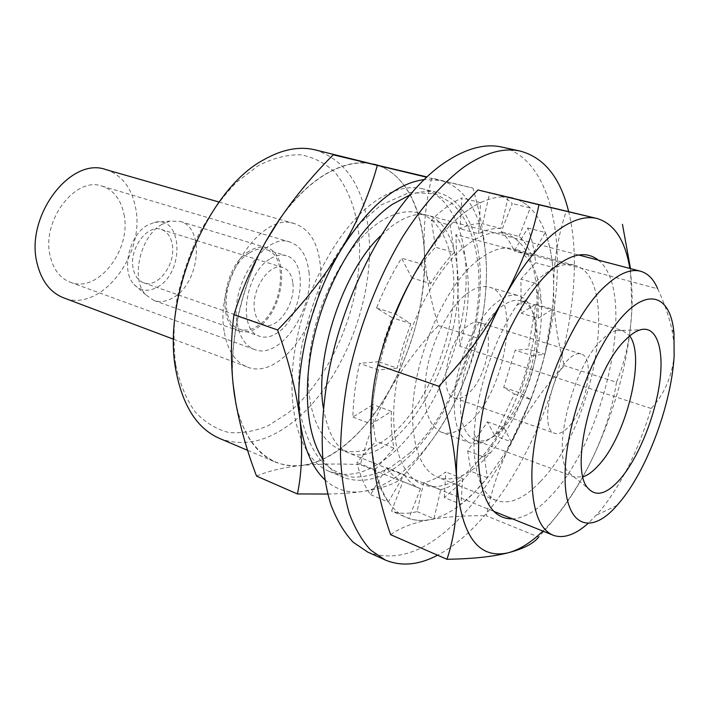 <?xml version="1.0" encoding="UTF-8"?>
<svg xmlns="http://www.w3.org/2000/svg" width="710" height="710" viewBox="0 0 710 710"><rect width="100%" height="100%" fill="white"/><g stroke="black" fill="none" stroke-linecap="round" stroke-linejoin="round"><path stroke-width="0.53" stroke-dasharray="3.55 2.66" d="M172.273 244.542C176.16 263.863 157.904 288.659 143.642 282.802C138.193 280.725 134.696 275.924 133.152 268.389C128.847 249.05 147.307 223.898 161.303 229.454C167.169 231.558 170.826 236.581 172.273 244.542M292.848 283.139C295.813 303.463 277.433 330.425 263.987 324.816C258.839 322.828 255.671 317.876 254.473 309.942C251.074 289.573 269.764 262.15 282.944 267.546C288.473 269.569 291.774 274.761 292.848 283.139M147.6 225.132C129.131 234.85 120.869 271.105 133.941 284.39C140.766 291.393 148.86 292.138 158.224 286.618C184.964 271.495 182.434 215.139 154.469 222.39L147.6 225.132M162.004 224.342C140.243 235.889 130.347 279.163 145.692 294.739L153.955 300.499C160.433 302.646 167.143 301.519 174.101 297.099C200.096 281.888 204.933 227.528 180.136 221.405L170.072 221.094L162.004 224.342M249.015 251.313C222.691 266.543 215.893 325.144 239.155 330.966C245.376 333.017 251.917 331.641 258.777 326.84C284.355 310.261 290.532 253.577 266.685 247.79C261.165 246.175 255.272 247.346 249.015 251.313M249.228 252.982C224.04 267.59 217.544 323.654 239.829 329.227C245.775 331.18 252.023 329.866 258.582 325.286C283.086 309.436 289.005 255.13 266.188 249.592C260.889 248.038 255.236 249.166 249.228 252.982M269.48 259.274C244.409 274.184 237.602 330.833 259.656 336.291C265.54 338.226 271.744 336.859 278.267 332.191C302.655 316.03 308.894 261.2 286.316 255.751C281.071 254.215 275.462 255.387 269.48 259.274M175.725 364.94C179.834 383.595 186.286 399.215 195.072 411.809C204.933 422.352 216.133 429.248 228.673 432.479C241.64 433.606 254.863 431.325 268.353 425.636L288.011 413.025C333.265 376.628 363.999 299.469 359.127 236.847C356.455 210.506 348.193 187.972 334.774 172.193C324.949 163.025 313.589 157.23 300.685 154.798C287.106 154.531 272.942 158.161 258.2 165.696L236.51 182.257C222.496 196.732 209.92 214.047 198.8 234.193C188.895 255.493 181.52 277.645 176.684 300.649C173.515 323.467 173.196 344.9 175.725 364.94M219.647 438.469C243.796 447.362 268.655 441.54 294.224 421.003C341.714 383.089 374.294 301.049 368.952 235.534C365.029 189.02 347.101 160.469 315.178 149.881M378.048 165.315C413.806 177.828 430.154 230.732 422.974 289.165C415.705 347.758 386.293 409.359 348.308 442.472C323.094 464.091 298.812 470.65 275.462 462.157C256.283 453.921 243.122 434.609 235.968 404.221M232.915 382.85C229.321 340.179 241.604 285.704 264.963 242.873M280.707 217.544C294.215 198.871 308.495 184.795 323.547 175.317C339.93 165.252 355.24 161.25 369.475 163.291M327.789 494.036C340.898 493.752 352.462 492.917 362.49 491.533C378.022 489.066 393.482 480.679 408.871 466.363C424.189 451.959 437.857 433.739 449.865 411.702C462.805 387.119 471.893 362.526 477.111 337.924L438.434 325.624C430.668 301.04 425.973 276.243 424.358 251.233C423.346 226.375 425.778 201.977 431.671 178.059L472.913 188.061L426.63 177.225M324.807 479.667C335.75 489.607 348.317 493.565 362.49 491.533C379.167 488.933 391.343 485.205 399.038 480.342C419.282 458.953 436.224 436.073 449.865 411.702C474.44 365.144 486.643 317.485 486.474 268.726C485.604 223.233 468.902 187.129 440.102 180.402L424.154 179.568M256.55 476.099C268.478 470.987 283.183 467.464 300.649 465.538C269.09 469.372 241.258 443.209 234.309 394.032C226.73 345.601 242.421 277.433 272.933 229.436C288.429 205.021 305.3 187.041 323.565 175.503C341.723 164.418 358.47 160.682 373.779 164.303C403.91 171.35 422.299 206.805 424.358 251.233C425.778 298.857 414.223 345.113 389.71 390.021C403.271 366.697 419.512 345.229 438.434 325.624M651.114 408.472L459.911 346.311L455.864 234.593L657.691 288.792C664.072 302.274 668.793 315.755 671.873 329.227L673.941 342.921L674.136 356.207C671.678 377.312 664.001 394.733 651.114 408.472C638.157 451.276 620.771 485.888 598.947 512.327L588.235 523.305M418.217 212.876C406.111 209.734 392.754 213.124 378.146 223.038C347.785 243.894 318.825 296.416 310.723 347.607C302.522 398.851 315.861 440.085 339.921 449.403C356.606 455.225 374.294 449.918 392.976 433.49C422.601 406.972 446.412 356.34 452.456 308.921C458.483 261.599 445.631 220.393 418.217 212.876L578.721 255.005M568.923 358.94C550.09 375.652 539.911 430.446 554.732 433.304C558.592 434.502 562.977 432.585 567.894 427.553C586.265 409.839 595.947 357.165 580.993 353.97C577.496 352.95 573.476 354.609 568.923 358.94M479.49 322.517C475.611 321.381 471.28 322.802 466.497 326.777C446.679 342.034 438.159 394.44 454.515 397.973C458.802 399.339 463.515 397.707 468.671 393.074C487.992 376.841 496.068 326.263 479.49 322.517L580.993 353.97M441.389 432.248C427.047 425.112 422.086 405.019 426.497 371.96C431.68 341.199 448.196 308.814 465.441 294.801C474.289 287.727 482.276 285.189 489.403 287.186C521.548 294.614 506.319 390.305 469.629 422.255C459.405 431.742 449.989 435.07 441.389 432.248L469.922 442.88C478.291 445.605 487.53 442.117 497.63 432.399L503.63 425.831C523.039 402.57 537.221 359.713 535.526 329.467C534.444 310.625 528.817 299.354 518.646 295.68C511.706 293.736 503.878 296.398 495.145 303.649C478.105 318.018 461.553 350.971 456.104 382.149C451.382 415.625 455.989 435.869 469.922 442.88M475.114 440.253C461.988 433.659 457.666 414.525 462.148 382.867C467.313 353.402 482.915 322.198 498.988 308.522C507.259 301.581 514.688 299.034 521.246 300.88C530.778 304.341 536.05 314.956 537.062 332.724C538.659 361.363 525.169 402.108 506.798 424.136L501.127 430.358C491.631 439.508 482.96 442.8 475.114 440.253L574.354 476.996L583.079 476.845M521.246 300.88L622.812 330.611L615.863 330.674C611.629 331.827 607.085 334.765 602.257 339.486C572.562 366.138 550.72 454.95 568.816 472.798L574.354 476.996M622.812 330.611L629.726 335.936M459.911 346.311C472.123 303.507 471.236 258.857 455.864 234.593M422.903 188.86C408.916 185.381 393.464 189.206 376.548 200.353C340.232 224.502 304.98 287.293 295.005 348.938C284.887 410.664 300.88 460.107 329.351 471.467C349.897 478.78 371.534 472.221 394.263 451.791C429.541 419.574 457.453 359.438 464.482 303.161C471.476 247.044 456.184 197.637 422.903 188.86L438.176 192.667C429.426 190.475 419.876 191.292 409.555 195.135M322.375 458.465C328.375 467.712 335.546 474.067 343.88 477.528C364.203 484.735 385.672 477.99 408.294 457.293C443.413 424.669 471.369 364.061 478.664 307.448C485.906 250.994 471.085 201.356 438.176 192.667M399.038 480.342L360.423 464.659C366.972 438.461 376.735 413.584 389.71 390.021C366.253 431.831 332.315 462.29 300.649 465.538C318.683 463.87 338.608 463.577 360.423 464.659M477.111 337.924C483.528 317.299 486.652 294.233 486.474 268.726C485.587 242.962 481.06 216.08 472.913 188.061M467.668 450.894L484.389 457.196L487.415 477.715L474.413 492.376L461.003 504.322L444.3 497.55L457.817 485.791L470.89 471.325L467.668 450.894L487.45 421.829L494.79 435.798L514.359 394.023L503.692 387.367L515.229 350.216L528.329 349.116L535.668 304.244L521.175 313.19L520.927 279.163L535.633 262.718C534.337 249.725 531.728 238.143 527.823 227.99L514.209 251.074C510.872 242.962 506.532 236.528 501.198 231.78L512.274 203.566C506.976 198.56 500.949 195.214 494.187 193.537L489.74 192.729L482.667 223.774C475.647 223.197 468.112 224.866 460.062 228.789L461.864 197.957C451.853 202.581 441.664 210 431.307 220.224L435.567 247.284C427.305 255.698 419.433 265.93 411.942 277.983L401.567 258.209C392.124 273.297 383.773 289.884 376.513 307.971L392.106 317.707L384.43 339.513L378.599 361.727L359.553 363.325C355.524 382.104 353.296 400.014 352.87 417.054L373.078 404.585C372.67 418.19 373.637 430.384 375.972 441.167L356.926 462.459C360.041 475.656 364.594 486.385 370.576 494.63L386.524 467.579C391.183 474.36 396.668 479.028 402.969 481.584L391.538 511.102C399.517 513.845 408.019 514.013 417.036 511.608L423.595 482.827C430.89 481.078 438.292 477.466 445.8 471.99L444.3 497.55M370.576 494.63L388.255 502.059L404.203 474.697L386.524 467.579M404.203 474.697C408.756 481.478 414.134 486.119 420.338 488.64L403.102 481.637M420.471 488.693L408.836 518.442L391.538 511.102M417.036 511.608L433.996 518.708L440.688 489.696L423.595 482.827M440.688 489.696C447.895 487.877 455.225 484.184 462.672 478.602L445.8 471.99M462.672 478.602L461.003 504.322M487.415 477.715L470.89 471.325M484.389 457.196L504.109 427.802L487.45 421.829M504.109 427.802L511.227 441.789L494.79 435.798M514.359 394.023L530.832 399.623L520.368 393.012L503.692 387.367M520.368 393.012L532.021 355.559L515.229 350.216M532.021 355.559L544.934 354.352L528.329 349.116M535.668 304.244L552.504 309.161L538.162 318.266L521.175 313.19M538.162 318.266L538.18 284.027L520.927 279.163M538.18 284.027L552.797 267.386L535.633 262.718M527.823 227.99L545.369 232.481L531.781 255.804L514.209 251.074M531.781 255.804C528.551 247.657 524.326 241.205 519.108 236.457L501.198 231.78M519.108 236.457L530.237 207.986L512.274 203.566M489.74 192.729L508.111 197.185L500.887 228.496L482.667 223.774M500.887 228.496C493.974 227.963 486.528 229.694 478.558 233.688L460.062 228.789M478.558 233.688L480.572 202.616L461.864 197.957M431.307 220.224L450.229 225.23L454.249 252.476L435.567 247.284M454.249 252.476C446.022 261.005 438.176 271.362 430.686 283.556L411.942 277.983M430.686 283.556L420.577 263.694L401.567 258.209M352.87 417.054L371.312 424.11L391.37 411.383C390.873 425.086 391.742 437.36 393.97 448.196L375.972 441.167M393.97 448.196L374.995 469.789L356.926 462.459M391.37 411.383L373.078 404.585M376.513 307.971L395.461 314.015L410.797 323.716L392.106 317.707M410.797 323.716L403.058 345.743L397.139 368.162L378.599 361.727M397.139 368.162L378.306 369.928L359.553 363.325M388.255 502.059C382.406 493.814 377.986 483.057 374.995 469.789M433.996 518.708C425.086 521.211 416.699 521.122 408.836 518.442M530.832 399.623L511.227 441.789M552.504 309.161L544.934 354.352M545.369 232.481C549.141 242.678 551.626 254.313 552.797 267.386M494.187 193.537L512.487 197.975C519.134 199.634 525.054 202.971 530.237 207.986M450.229 225.23C460.541 214.864 470.65 207.329 480.572 202.616M371.312 424.11C371.854 406.936 374.188 388.876 378.306 369.928M367.762 552.105C396.704 562.604 427.163 551.528 459.13 518.868C506.407 470.055 543.567 385.441 554.386 306.809C565.045 228.567 547.206 158.073 501.837 147.068M568.55 211.26C591.217 301.138 545.173 453.938 475.469 525.613C463.08 538.535 450.459 548.395 437.608 555.193M542.884 531.098L550.924 522.729C565.346 506.452 578.535 486.332 590.489 462.379C577.194 488.995 559.924 513.898 538.677 537.079L486.368 515.824C492.074 487.326 501.562 460.426 514.83 435.115C502.822 458.03 489.35 477.111 474.413 492.376C459.397 507.543 444.46 516.667 429.603 519.738C397.786 524.85 378.536 501.056 371.854 448.374C367.185 397.493 385.219 323.946 415.971 271.406C431.6 244.684 448.125 224.813 465.547 211.793C482.862 199.27 498.42 194.646 512.229 197.912C539.396 204.24 554.12 241.001 553.605 287.639C552.336 337.587 539.414 386.755 514.83 435.115C528.125 409.839 544.641 386.693 564.379 365.677C557.084 339.806 553.489 313.793 553.605 287.639C553.747 261.457 558.007 235.818 566.367 210.728M466.612 245.314C426.018 274.38 388.539 368.144 394.227 428.583C398.115 490.699 438.212 502.52 473.579 465.902L481.726 457.116C516.152 417.258 540.461 343.826 536.627 291.295C534.097 241.214 504.26 215.689 466.612 245.314M478.229 260.037C441.913 286.929 408.383 371.232 412.954 425.902C415.226 454.187 423.533 471.334 437.875 477.333C451.871 482.072 467.1 476.383 483.546 460.275L490.938 452.288C522.196 415.989 544.552 348.45 541.126 300.667C539.067 271.823 529.855 254.562 513.49 248.899C503.079 246.157 491.32 249.867 478.229 260.037M598.228 260.126C637.855 290.532 605.825 438.949 551.111 495.642C537.665 510.259 524.823 518.007 512.567 518.895M540.195 481.735C524.175 498.651 509.567 504.916 496.37 500.532C482.88 494.87 475.416 477.617 473.969 448.773L474.173 433.934C476.144 392.781 493.752 339.593 516.72 305.398C524.53 293.665 532.456 284.32 540.496 277.37C553.214 266.667 564.477 262.611 574.275 265.194C621.507 276.394 594.731 427.349 540.195 481.735M630.489 268.593L631.873 309.675C630.569 336.629 625.439 360.822 616.493 382.246L564.379 365.677M616.493 382.246C612.313 409.058 603.651 435.762 590.489 462.379C615.02 411.898 628.82 360.999 631.873 309.675C632.53 294.606 631.856 280.858 629.841 268.424M390.624 534.674C400.183 527.734 413.176 522.764 429.603 519.738C446.022 516.729 464.943 515.424 486.368 515.824M308.939 271.903C314.148 309.959 279.935 360.21 254.455 349.48C245.11 345.788 239.27 336.691 236.945 322.189C230.191 283.973 265.478 232.117 290.017 242.066C300.712 245.891 307.022 255.831 308.939 271.903M123.984 214.367C131.758 249.547 97.909 293.674 70.272 282.243C60.155 278.284 53.472 269.631 50.233 256.274C41.038 221.112 75.393 175.885 102.089 186.126C113.706 190.147 121.002 199.563 123.984 214.367M105.95 169.61C121.8 174.988 131.678 187.715 135.583 207.781C145.656 254.659 100.642 313.332 63.518 297.792M224.129 331.135C214.739 280.184 262.034 210.577 294.614 223.694C309.205 228.824 317.725 242.279 320.174 264.049C326.813 314.734 281.435 381.465 247.186 366.964C235.001 362.064 227.315 350.119 224.129 331.135M263.987 324.816L143.642 282.802M133.941 284.39L145.692 294.739M153.955 300.499L239.155 330.966M239.829 329.227L259.656 336.291M247.648 450.353L275.462 462.157M339.921 449.403L493.858 511.36M616.928 505.476L596.462 515.132M454.515 397.973L554.732 433.304M489.403 287.186L518.646 295.68M537.062 332.724L535.526 329.467M506.798 424.136L503.63 425.831M615.863 330.674L640.509 329.76M568.816 472.798L588.049 488.24M673.976 333.159L671.873 329.227M329.351 471.467L343.88 477.528M266.188 249.592L286.316 255.751M180.136 221.405L266.685 247.79M154.469 222.39L170.072 221.094M282.944 267.546L161.303 229.454M323.423 408.286C327.922 433.57 336.433 448.48 348.956 453.033C354.423 455.199 360.458 455.492 367.079 453.938C376.46 451.631 386.382 445.72 396.855 436.188C425.831 409.395 450.69 356.42 456.699 307.767C462.831 258.609 449.235 220.49 427.642 215.352C417.808 212.494 405.898 216.044 391.902 226.002L380.445 236.022M409.004 453.663C449.359 416.521 478.531 343.959 479.046 283.05C478.797 248.677 469.559 219.496 451.666 203.051L435.532 193.839L409.492 192.49L381.092 204.977L359.73 223.437C345.965 239.314 333.647 258.032 322.757 279.589C313.066 302.22 305.868 325.491 301.182 349.382C298.138 372.901 297.934 394.68 300.561 414.729C304.821 433.233 311.362 448.294 320.183 459.903C329.822 469.239 340.685 474.99 352.79 477.147C365.251 477.235 377.835 473.996 390.544 467.42L409.004 453.663M420.338 488.64L402.969 481.584M474.173 433.934L478.655 444.007M516.72 305.398L526.332 299.984M496.37 500.532L437.875 477.333M574.275 265.194L513.49 248.899M541.126 300.667L536.627 291.295M490.938 452.288L481.726 457.116M70.272 282.243L254.455 349.48M219.062 202.039L294.614 223.694M173.63 339.265L247.186 366.964M102.089 186.126L290.017 242.066"/><path stroke-width="1.06" d="M369.475 163.291L315.178 149.881C299.247 146.012 281.994 149.375 263.419 159.954C207.355 189.685 161.392 298.883 176.036 371.17C182.923 406.395 197.46 428.831 219.647 438.469L247.648 450.353M235.968 404.221L232.915 382.85M264.963 242.873L280.707 217.544M426.941 176.932L333.247 154.807C310.226 177.748 290.124 202.625 272.933 229.436C256.381 256.452 243.397 284.879 233.954 314.716C230.484 340.454 230.599 366.892 234.309 394.032C238.64 421.394 246.05 448.747 256.55 476.099L297.419 493.956L327.789 494.036M588.235 523.305C575.144 534.932 563.429 538.899 553.099 535.207C539.627 529.491 532.562 510.801 531.905 479.135C530.414 417.089 568.905 317.565 606.056 285.376C619.244 273.394 630.72 268.682 640.491 271.22C647.928 273.323 653.661 279.181 657.691 288.792M565.089 474.289C564.033 526.394 590.054 536.68 616.928 505.476L619.005 503.106C646.686 471.005 671.278 404.984 674.136 356.207L673.976 333.159C670.772 295.227 647.484 285.899 619.218 320.157C590.951 353.899 565.391 426.453 565.089 474.289M583.079 476.845C587.986 475.15 593.098 471.342 598.432 465.432C626.397 435.922 645.922 356.944 629.726 335.936M619.99 479.33C637.908 458.633 654.46 418.421 659.457 384.154C664.533 349.879 657.043 325.278 640.509 329.76C635.947 331.037 631.039 334.312 625.767 339.584C593.374 369.386 568.595 469.079 588.049 488.24C596.143 497.133 606.784 494.16 619.99 479.33M409.555 195.135L392.186 204.445C361.559 225.434 330.966 273.927 316.518 327.07C302.07 380.24 305.238 431.937 322.375 458.465M426.63 177.225L333.247 154.807M377.285 165.501C369.812 193.084 357.796 221.076 341.226 249.476C323.84 277.681 302.637 304.519 277.628 329.972L233.954 314.716M277.628 329.972C289.014 361.763 296.478 391.769 300.019 419.992C302.797 447.841 301.936 472.496 297.419 493.956M424.154 179.568C395.914 183.402 368.277 206.699 341.226 249.476C310.554 299.62 293.771 370.363 300.019 419.992C303.507 447.477 311.77 467.375 324.807 479.667M374.099 164.179L378.048 165.315M508.111 197.185L512.487 197.975M395.461 314.015C402.765 295.742 411.143 278.968 420.577 263.694M385.068 559.915L370.726 550.135C362.118 540.798 354.938 528.497 349.187 513.241C344.394 496.379 341.483 477.093 340.454 455.394C340.596 432.559 342.797 408.419 347.057 382.974C357.263 331.552 377.392 278.87 402.783 236.634C422.219 206.042 443.333 182.284 464.127 166.903C485.028 152.659 503.78 147.405 520.386 151.124L501.837 147.068C484.966 143.296 466 148.417 444.948 162.43C395.923 195.126 344.563 285.97 328.047 376.034C319.127 426.701 320.636 472.709 331.117 505.378C337.046 520.59 344.394 532.873 353.172 542.236L367.762 552.105L385.068 559.915C401.239 566.704 418.749 565.133 437.608 555.193M520.386 151.124C544.304 157.7 560.359 177.748 568.55 211.26M538.925 204.773L596.924 218.476C584.215 215.467 569.553 220.686 552.939 234.131C536.183 248.101 520.004 269.17 504.384 297.339C521.317 266.099 532.828 235.241 538.925 204.773L477.936 189.96C453.663 214.846 433.002 242.004 415.971 271.406C398.967 300.845 386.258 332.031 377.844 364.976C371.445 391.929 369.448 419.725 371.854 448.374C374.276 476.996 380.542 505.76 390.624 534.674L446.945 559.276C454.48 537.177 457.728 511.377 456.69 481.886C455.527 452.261 449.572 420.391 438.815 386.275L377.844 364.976M538.677 537.079C533.583 543.576 523.43 548.812 508.227 552.779C519.498 549.771 531.053 542.538 542.884 531.098M629.841 268.424C625.191 240.22 614.221 223.579 596.924 218.476L477.936 189.96M512.567 518.895C492.136 519.108 480.741 499.662 478.398 460.559L478.655 444.007C480.927 398.07 500.745 338.2 526.332 299.984C535.02 286.867 543.807 276.465 552.691 268.77C571.177 253.541 586.353 250.657 598.228 260.126M438.815 386.275C465.423 358.248 487.282 328.606 504.384 297.339C473.65 352.746 454.08 429.612 456.69 481.886C461.154 535.899 478.336 559.533 508.227 552.779C492.864 556.729 472.434 558.894 446.945 559.276M622.457 224.342L630.489 268.593M173.63 339.265L63.518 297.792C50.339 292.538 41.562 281.16 37.195 263.676C24.593 216.825 70.503 156.2 105.95 169.61L219.062 202.039M493.858 511.36L553.099 535.207M578.721 255.005L640.491 271.22M323.423 408.286C314.273 357.973 343.072 270.954 380.445 236.022"/></g></svg>
